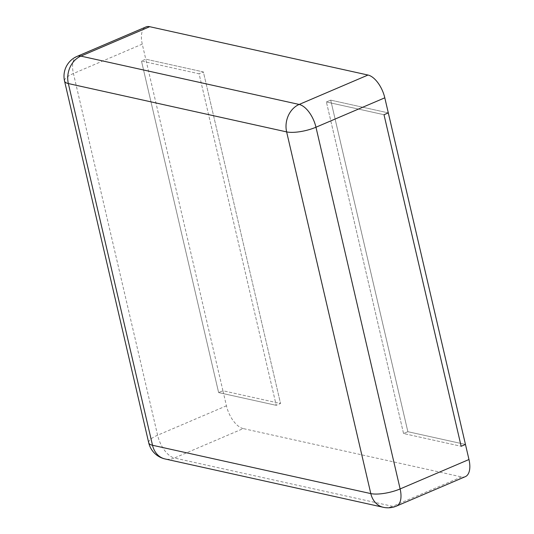<?xml version="1.0" encoding="UTF-8"?>
<svg xmlns="http://www.w3.org/2000/svg" width="534" height="534" viewBox="0 0 534 534"><rect width="100%" height="100%" fill="white"/><g stroke="black" fill="none" stroke-linecap="round" stroke-linejoin="round"><path stroke-width="0.4" stroke-dasharray="2.67 2" d="M465.314 476.662A21.567 10.72 66.9 0 1 461.523 476.929L243.237 428.588L174.404 458.005A21.567 10.72 66.9 0 1 157.597 435.223L73.432 73.518A21.567 10.72 66.9 0 1 77.083 56.377M243.237 428.588A21.567 10.72 -113.1 0 1 226.436 405.813L222.925 390.741L280.53 403.497L276.225 405.333L199.069 73.772L141.47 61.016L145.769 59.181L222.925 390.741L280.53 403.497L276.225 405.333L199.069 73.772L141.47 61.016L145.769 59.181L203.374 71.936L199.069 73.772L203.374 71.936L280.53 403.497L203.374 71.936L145.769 59.181L142.264 44.108A21.567 10.72 66.9 0 1 145.915 26.96M465.461 444.448L407.863 431.692L403.557 433.528L461.162 446.284L403.557 433.528L326.401 101.974L403.557 433.528L407.863 431.692L330.706 100.132L326.401 101.974L384.006 114.723L326.401 101.974L330.706 100.132L407.863 431.692L465.461 444.448M388.305 112.888L330.706 100.132L388.305 112.888M141.47 61.016L218.626 392.577L222.925 390.741L218.626 392.577L276.225 405.333L218.626 392.577L141.47 61.016M396.482 506.078A21.567 10.72 66.9 0 1 392.684 506.339A21.567 17.629 -77.5 0 1 383.345 507.3M461.523 476.929L392.684 506.339L174.404 458.005A21.567 17.629 -77.5 0 1 165.066 458.96M226.436 405.813L157.597 435.223A21.567 6.274 -13.1 0 0 148.719 442.793M142.264 44.108L73.432 73.518A21.567 6.274 -13.1 0 0 64.554 81.095"/><path stroke-width="0.8" d="M149.714 26.7L80.881 56.11A21.567 10.72 66.9 0 0 77.083 56.377L145.915 26.96A21.567 10.72 66.9 0 1 149.714 26.7L367.999 75.04A21.567 10.72 -113.1 0 1 384.8 97.815L388.305 112.888L384.006 114.723L461.162 446.284L465.461 444.448L468.972 459.52A21.567 10.72 66.9 0 1 465.314 476.662L396.482 506.078A21.567 10.72 66.9 0 0 400.133 488.93A21.567 6.274 166.9 0 1 370.803 493.596L152.517 445.263L68.345 83.558L286.631 131.898L370.803 493.596A21.567 17.629 -77.5 0 0 383.345 507.3A21.567 21.567 0 0 0 396.482 506.078M388.305 112.888L384.006 114.723L461.162 446.284L465.461 444.448L388.305 112.888M384.8 97.815L315.968 127.225L400.133 488.93L468.972 459.52M315.968 127.225A21.567 6.274 166.9 0 1 286.631 131.898A21.567 17.629 102.5 0 1 299.16 104.45A21.567 10.72 66.9 0 1 315.968 127.225M367.999 75.04L299.16 104.45L80.881 56.11A21.567 17.629 102.5 0 0 68.345 83.558A21.567 6.274 -13.1 0 1 64.554 81.095L148.719 442.793A21.567 6.274 -13.1 0 0 152.517 445.263A21.567 17.629 -77.5 0 0 165.066 458.96L383.345 507.3M148.719 442.793A21.567 21.567 0 0 0 165.066 458.96M77.083 56.377A21.567 21.567 0 0 0 64.554 81.095"/></g></svg>
